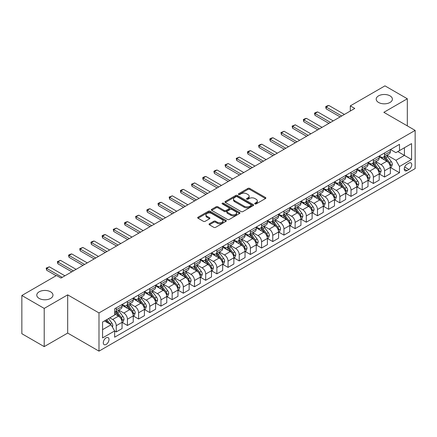 <?xml version="1.0" encoding="UTF-8"?>
<svg xmlns="http://www.w3.org/2000/svg" width="437" height="437" viewBox="0 0 437 437"><rect width="100%" height="100%" fill="white"/><g stroke="black" fill="none" stroke-linecap="round" stroke-linejoin="round"><path stroke-width="0.66" d="M254.946 203.915A0.869 0.503 0 0 0 256.175 203.915L265.505 198.529A1.24 0.716 0 0 0 265.871 198.021A1.24 0.716 0 0 0 265.505 197.513L249.702 188.391A1.24 0.716 0 0 0 247.948 188.391L238.618 193.777A0.869 0.503 0 0 0 238.367 194.132A0.869 0.503 0 0 0 238.618 194.487A0.869 0.503 0 0 0 239.847 194.487L241.055 193.793A3.971 2.294 0 0 1 246.676 193.793L247.992 194.552A3.971 2.294 0 0 1 249.156 196.175A3.971 2.294 0 0 1 247.992 197.797L246.785 198.491A0.869 0.503 0 0 0 246.528 198.846A0.869 0.503 0 0 0 246.785 199.201A0.869 0.503 0 0 0 248.014 199.201L249.221 198.502A3.971 2.294 0 0 1 254.837 198.502L256.153 199.267A3.971 2.294 0 0 1 257.317 200.889A3.971 2.294 0 0 1 256.153 202.506L254.946 203.205A0.869 0.503 0 0 0 254.695 203.56A0.869 0.503 0 0 0 254.946 203.915L254.946 203.205M50.605 291.812A8.095 4.676 0 0 0 41.783 290.796A8.095 4.676 0 0 0 36.784 295.117A8.095 4.676 0 0 0 39.155 298.422A8.095 4.676 0 0 0 47.977 299.432A8.095 4.676 0 0 0 52.975 295.117A8.095 4.676 0 0 0 50.605 291.812M390.017 95.85A8.095 4.676 0 0 0 381.195 94.84A8.095 4.676 0 0 0 376.197 99.155A8.095 4.676 0 0 0 378.568 102.46A8.095 4.676 0 0 0 387.39 103.476A8.095 4.676 0 0 0 392.388 99.155A8.095 4.676 0 0 0 390.017 95.85M106.142 344.427A4.048 2.338 120 0 0 108.791 340.86A4.048 2.338 120 0 0 108.168 337.615A4.048 2.338 120 0 0 106.142 337.817A4.048 2.338 120 0 0 103.498 341.384A4.048 2.338 120 0 0 104.121 344.629A4.048 2.338 120 0 0 106.142 344.427M209.41 223.771A1.24 0.716 0 0 0 209.044 224.279A1.24 0.716 0 0 0 209.41 224.782L213.84 227.344A1.24 0.716 0 0 0 215.599 227.344L225.956 221.362A1.24 0.716 0 0 0 226.322 220.854A1.24 0.716 0 0 0 225.956 220.346L210.153 211.224A1.24 0.716 0 0 0 208.4 211.224L198.037 217.205A1.24 0.716 0 0 0 197.677 217.713A1.24 0.716 0 0 0 198.037 218.221L203.396 221.313A1.24 0.716 0 0 0 205.15 221.313L209.585 218.751A1.24 0.716 0 0 0 209.946 218.243A1.24 0.716 0 0 0 209.585 217.741L206.93 216.206A3.321 1.917 0 0 1 205.953 214.851A3.321 1.917 0 0 1 208.007 213.076A3.321 1.917 0 0 1 211.623 213.496L222.029 219.5A3.321 1.917 0 0 1 223.001 220.854A3.321 1.917 0 0 1 220.953 222.63A3.321 1.917 0 0 1 217.331 222.209L215.599 221.209A1.24 0.716 0 0 0 213.84 221.209L209.41 223.771L209.41 224.782M67.686 294.855L44.208 308.413L21.85 295.499L21.85 333.715L44.208 346.623L67.686 333.07L98.991 351.14L98.991 312.93L67.686 294.855L67.686 333.07M407.322 125.878L407.322 98.767L383.844 112.325L415.15 130.395L98.991 312.93M407.322 98.767L384.964 85.86L350.31 105.869L350.31 111.031M21.85 295.499L56.51 275.496L60.978 278.074L354.778 108.452L350.31 105.869M241.142 211.579A1.24 0.716 0 0 0 242.901 211.579L253.258 205.598A1.24 0.716 0 0 0 253.624 205.095A1.24 0.716 0 0 0 253.258 204.587L237.455 195.465A1.24 0.716 0 0 0 235.701 195.465L225.339 201.446A1.24 0.716 0 0 0 224.979 201.949A1.24 0.716 0 0 0 225.339 202.457L241.142 211.579M222.662 204.101A0.869 0.503 0 0 1 223.542 204.226L223.542 203.194L239.607 212.469A1.24 0.716 0 0 1 239.973 212.972A1.24 0.716 0 0 1 239.607 213.48L229.25 219.461A1.24 0.716 0 0 1 227.491 219.461L211.688 210.339L211.688 209.323A1.24 0.716 0 0 0 211.328 209.831A1.24 0.716 0 0 0 211.688 210.339M211.688 209.323L216.124 206.767A1.24 0.716 0 0 1 217.877 206.767L224.29 210.465A1.24 0.716 0 0 0 226.044 210.465L228.983 208.766A1.24 0.716 0 0 0 229.349 208.263A1.24 0.716 0 0 0 228.983 207.755L222.313 203.904A0.869 0.503 0 0 1 222.056 203.549A0.869 0.503 0 0 1 222.597 203.085A0.869 0.503 0 0 1 223.542 203.194M408.977 163.083L407.011 164.219A3.922 2.261 120 0 0 404.449 167.671A3.922 2.261 120 0 0 405.05 170.812A3.922 2.261 120 0 0 407.011 170.621L408.977 169.485A3.922 2.261 120 0 0 411.539 166.027A3.922 2.261 120 0 0 410.938 162.886A3.922 2.261 120 0 0 408.977 163.083M98.991 351.14L415.15 168.606L415.15 130.395M390.509 149.525L395.922 152.65L399.5 150.585L399.5 144.336L114.641 308.801L114.641 315.044L102.569 322.02L102.569 337.921L114.641 330.951L114.641 337.2L399.5 172.735L399.5 166.492L395.922 160.292L387.029 155.157M399.5 150.585L411.572 143.615L411.572 159.521L399.5 166.492M44.208 308.413L44.208 346.623M397.801 151.568L404.416 155.386L404.416 147.744L411.572 143.615M395.922 160.292L404.416 155.386L411.572 159.521M102.569 329.662L111.064 324.757L104.443 320.933M114.641 331L116.253 331.934L116.253 325.685A5.058 2.922 -120 0 0 112.675 319.485L109.813 317.836M116.253 331.934L122.065 328.575L122.065 322.326A5.058 2.922 -120 0 0 118.487 316.131L114.641 313.908M122.196 322.457L127.429 325.478L127.429 319.228A5.058 2.922 -120 0 0 123.851 313.034L118.717 310.068M127.429 325.478L133.241 322.124L133.241 315.875A5.058 2.922 -120 0 0 129.669 309.675L122.065 305.288M133.378 316L138.611 319.021L138.611 312.777A5.058 2.922 -120 0 0 135.033 306.577L129.898 303.611M138.611 319.021L144.423 315.667L144.423 309.418A5.058 2.922 -120 0 0 140.845 303.223L133.241 298.832M144.56 309.549L149.787 312.57L149.787 306.321A5.058 2.922 -120 0 0 146.215 300.126L141.075 297.16M149.787 312.57L155.605 309.21L155.605 302.961A5.058 2.922 -120 0 0 152.027 296.767L144.423 292.38M155.736 303.092L160.969 306.113L160.969 299.864A5.058 2.922 -120 0 0 157.391 293.669L152.256 290.703M160.969 306.113L166.781 302.759L166.781 296.51A5.058 2.922 -120 0 0 163.203 290.315L155.605 285.924M166.918 296.641L172.151 299.662L172.151 293.413A5.058 2.922 -120 0 0 168.573 287.213L163.433 284.247M172.151 299.662L177.963 296.302L177.963 290.053A5.058 2.922 -120 0 0 174.385 283.859L166.781 279.467M178.099 290.184L183.327 293.205L183.327 286.956A5.058 2.922 -120 0 0 179.749 280.762L174.614 277.795M183.327 293.205L189.145 289.846L189.145 283.602A5.058 2.922 -120 0 0 185.567 277.402L177.963 273.016M189.276 283.728L194.509 286.748L194.509 280.505A5.058 2.922 -120 0 0 190.931 274.305L185.796 271.339M194.509 286.748L200.321 283.394L200.321 277.145A5.058 2.922 -120 0 0 196.743 270.951L189.145 266.559M200.457 277.276L205.69 280.297L205.69 274.048A5.058 2.922 -120 0 0 202.113 267.854L196.972 264.888M205.69 280.297L211.503 276.938L211.503 270.689A5.058 2.922 -120 0 0 207.925 264.494L200.321 260.108M211.634 270.82L216.867 273.841L216.867 267.591A5.058 2.922 -120 0 0 213.289 261.397L208.154 258.431M216.867 273.841L222.679 270.487L222.679 264.238A5.058 2.922 -120 0 0 219.106 258.043L211.503 253.651M222.815 264.369L228.048 267.389L228.048 261.14A5.058 2.922 -120 0 0 224.471 254.94L219.336 251.974M228.048 267.389L233.861 264.03L233.861 257.781A5.058 2.922 -120 0 0 230.283 251.586L222.679 247.195M233.997 257.912L239.225 260.933L239.225 254.684A5.058 2.922 -120 0 0 235.652 248.489L230.512 245.523M239.225 260.933L245.042 257.573L245.042 251.33A5.058 2.922 -120 0 0 241.464 245.13L233.861 240.743M245.173 251.455L250.406 254.476L250.406 248.227A5.058 2.922 -120 0 0 246.829 242.032L241.694 239.066M250.406 254.476L256.219 251.122L256.219 244.873A5.058 2.922 -120 0 0 252.641 238.678L245.042 234.287M256.355 245.004L261.588 248.025L261.588 241.776A5.058 2.922 -120 0 0 258.01 235.581L252.87 232.615M261.588 248.025L267.4 244.665L267.4 238.416A5.058 2.922 -120 0 0 263.822 232.222L256.219 227.835M267.531 238.547L272.764 241.568L272.764 235.319A5.058 2.922 -120 0 0 269.187 229.125L264.052 226.158M272.764 241.568L278.582 238.214L278.582 231.965A5.058 2.922 -120 0 0 275.004 225.765L267.4 221.379M278.713 232.091L283.946 235.111L283.946 228.868A5.058 2.922 -120 0 0 280.368 222.668L275.234 219.702M283.946 235.111L289.758 231.757L289.758 225.508A5.058 2.922 -120 0 0 286.18 219.314L278.582 214.922M289.895 225.639L295.128 228.66L295.128 222.411A5.058 2.922 -120 0 0 291.55 216.217L286.41 213.251M295.128 228.66L300.94 225.301L300.94 219.057A5.058 2.922 -120 0 0 297.362 212.857L289.758 208.471M301.071 219.183L306.304 222.204L306.304 215.954A5.058 2.922 -120 0 0 302.726 209.76L297.592 206.794M306.304 222.204L312.116 218.85L312.116 212.601A5.058 2.922 -120 0 0 308.538 206.406L300.94 202.014M312.253 212.732L317.486 215.752L317.486 209.503A5.058 2.922 -120 0 0 313.908 203.309L308.768 200.343M317.486 215.752L323.298 212.393L323.298 206.144A5.058 2.922 -120 0 0 319.72 199.949L312.116 195.563M323.435 206.275L328.662 209.296L328.662 203.047A5.058 2.922 -120 0 0 325.084 196.852L319.95 193.886M328.662 209.296L334.48 205.942L334.48 199.693A5.058 2.922 -120 0 0 330.902 193.493L323.298 189.106M334.611 199.818L339.844 202.839L339.844 196.595A5.058 2.922 -120 0 0 336.266 190.395L331.131 187.429M339.844 202.839L345.656 199.485L345.656 193.236A5.058 2.922 -120 0 0 342.078 187.041L334.48 182.65M345.793 193.367L351.026 196.388L351.026 190.139A5.058 2.922 -120 0 0 347.448 183.944L342.308 180.978M351.026 196.388L356.838 193.028L356.838 186.785A5.058 2.922 -120 0 0 353.26 180.585L345.656 176.198M356.969 186.91L362.202 189.931L362.202 183.682A5.058 2.922 -120 0 0 358.624 177.488L353.489 174.521M362.202 189.931L368.014 186.577L368.014 180.328A5.058 2.922 -120 0 0 364.442 174.134L356.838 169.742M368.151 180.459L373.384 183.48L373.384 177.231A5.058 2.922 -120 0 0 369.806 171.031L364.671 168.07M373.384 183.48L379.196 180.12L379.196 173.871A5.058 2.922 -120 0 0 375.618 167.677L368.014 163.291M379.332 174.002L384.56 177.023L384.56 170.774A5.058 2.922 -120 0 0 380.988 164.58L375.847 161.614M384.56 177.023L390.378 173.669L390.378 167.42A5.058 2.922 -120 0 0 386.8 161.22L379.196 156.834M379.332 155.982L380.988 156.938A5.058 2.922 -120 0 0 383.517 157.189A5.058 2.922 -120 0 0 384.56 154.873L384.56 152.961M368.151 162.438L369.806 163.389A5.058 2.922 -120 0 0 372.335 163.64A5.058 2.922 -120 0 0 373.384 161.324L373.384 159.418M356.969 168.89L358.624 169.846A5.058 2.922 -120 0 0 361.153 170.097A5.058 2.922 -120 0 0 362.202 167.781L362.202 165.869M345.793 175.346L347.448 176.302A5.058 2.922 -120 0 0 349.977 176.553A5.058 2.922 -120 0 0 351.026 174.237L351.026 172.325M334.611 181.797L336.266 182.753A5.058 2.922 -120 0 0 338.795 183.005A5.058 2.922 -120 0 0 339.844 180.689L339.844 178.777M323.435 188.254L325.084 189.21A5.058 2.922 -120 0 0 327.619 189.461A5.058 2.922 -120 0 0 328.662 187.145L328.662 185.233M312.253 194.711L313.908 195.661A5.058 2.922 -120 0 0 316.437 195.913A5.058 2.922 -120 0 0 317.486 193.596L317.486 191.69M301.071 201.162L302.726 202.118A5.058 2.922 -120 0 0 305.255 202.369A5.058 2.922 -120 0 0 306.304 200.053L306.304 198.141M289.895 207.619L291.55 208.575A5.058 2.922 -120 0 0 294.079 208.826A5.058 2.922 -120 0 0 295.128 206.51L295.128 204.598M278.713 214.07L280.368 215.026A5.058 2.922 -120 0 0 282.897 215.277A5.058 2.922 -120 0 0 283.946 212.961L283.946 211.049M267.531 220.527L269.187 221.483A5.058 2.922 -120 0 0 271.716 221.734A5.058 2.922 -120 0 0 272.764 219.418L272.764 217.506M256.355 226.983L258.01 227.934A5.058 2.922 -120 0 0 260.539 228.185A5.058 2.922 -120 0 0 261.588 225.869L261.588 223.963M245.173 233.434L246.829 234.39A5.058 2.922 -120 0 0 249.358 234.642A5.058 2.922 -120 0 0 250.406 232.326L250.406 230.414M233.997 239.891L235.652 240.847A5.058 2.922 -120 0 0 238.181 241.098A5.058 2.922 -120 0 0 239.225 238.782L239.225 236.87M222.815 246.342L224.471 247.298A5.058 2.922 -120 0 0 227 247.55A5.058 2.922 -120 0 0 228.048 245.233L228.048 243.322M211.634 252.799L213.289 253.755A5.058 2.922 -120 0 0 215.818 254.006A5.058 2.922 -120 0 0 216.867 251.69L216.867 249.778M200.457 259.256L202.113 260.212A5.058 2.922 -120 0 0 204.642 260.457A5.058 2.922 -120 0 0 205.69 258.141L205.69 256.235M189.276 265.707L190.931 266.663A5.058 2.922 -120 0 0 193.46 266.914A5.058 2.922 -120 0 0 194.509 264.598L194.509 262.686M178.099 272.164L179.749 273.12A5.058 2.922 -120 0 0 182.284 273.371A5.058 2.922 -120 0 0 183.327 271.055L183.327 269.143M166.918 278.615L168.573 279.571A5.058 2.922 -120 0 0 171.102 279.822A5.058 2.922 -120 0 0 172.151 277.506L172.151 275.594M155.736 285.071L157.391 286.027A5.058 2.922 -120 0 0 159.92 286.279A5.058 2.922 -120 0 0 160.969 283.963L160.969 282.051M144.56 291.528L146.215 292.484A5.058 2.922 -120 0 0 148.744 292.73A5.058 2.922 -120 0 0 149.787 290.414L149.787 288.507M133.378 297.979L135.033 298.935A5.058 2.922 -120 0 0 137.562 299.187A5.058 2.922 -120 0 0 138.611 296.87L138.611 294.959M122.196 304.436L123.851 305.392A5.058 2.922 -120 0 0 126.38 305.643A5.058 2.922 -120 0 0 127.429 303.327L127.429 301.415M390.509 167.546L399.5 172.735M383.517 157.189L389.329 153.829A5.058 2.922 -120 0 0 390.378 151.513L390.378 149.607M372.335 163.64L378.147 160.286A5.058 2.922 -120 0 0 379.196 157.97L379.196 156.058M361.153 170.097L366.971 166.737A5.058 2.922 -120 0 0 368.014 164.427L368.014 162.515M349.977 176.553L355.789 173.194A5.058 2.922 -120 0 0 356.838 170.878L356.838 168.966M338.795 183.005L344.607 179.651A5.058 2.922 -120 0 0 345.656 177.335L345.656 175.423M327.619 189.461L333.431 186.102A5.058 2.922 -120 0 0 334.48 183.786L334.48 181.879M316.437 195.913L322.249 192.559A5.058 2.922 -120 0 0 323.298 190.242L323.298 188.331M305.255 202.369L311.073 199.015A5.058 2.922 -120 0 0 312.116 196.699L312.116 194.787M294.079 208.826L299.891 205.466A5.058 2.922 -120 0 0 300.94 203.15L300.94 201.238M282.897 215.277L288.71 211.923A5.058 2.922 -120 0 0 289.758 209.607L289.758 207.695M271.716 221.734L277.533 218.374A5.058 2.922 -120 0 0 278.582 216.058L278.582 214.152M260.539 228.185L266.352 224.831A5.058 2.922 -120 0 0 267.4 222.515L267.4 220.603M249.358 234.642L255.17 231.288A5.058 2.922 -120 0 0 256.219 228.972L256.219 227.06M238.181 241.098L243.993 237.739A5.058 2.922 -120 0 0 245.042 235.423L245.042 233.511M227 247.55L232.812 244.196A5.058 2.922 -120 0 0 233.861 241.88L233.861 239.968M215.818 254.006L221.635 250.647A5.058 2.922 -120 0 0 222.679 248.331L222.679 246.424M204.642 260.457L210.454 257.103A5.058 2.922 -120 0 0 211.503 254.787L211.503 252.876M193.46 266.914L199.272 263.56A5.058 2.922 -120 0 0 200.321 261.244L200.321 259.332M182.284 273.371L188.096 270.011A5.058 2.922 -120 0 0 189.145 267.695L189.145 265.783M171.102 279.822L176.914 276.468A5.058 2.922 -120 0 0 177.963 274.152L177.963 272.24M159.92 286.279L165.738 282.919A5.058 2.922 -120 0 0 166.781 280.603L166.781 278.697M148.744 292.73L154.556 289.376A5.058 2.922 -120 0 0 155.605 287.06L155.605 285.148M137.562 299.187L143.374 295.833A5.058 2.922 -120 0 0 144.423 293.517L144.423 291.605M126.38 305.643L132.198 302.284A5.058 2.922 -120 0 0 133.241 299.968L133.241 298.056M114.641 312.302A5.058 2.922 -120 0 0 115.204 312.094L121.016 308.741A5.058 2.922 -120 0 0 122.065 306.424L122.065 304.513M115.204 312.094A5.058 2.922 -120 0 0 116.253 309.778L116.253 307.867M111.064 324.757L114.641 330.951M255.295 204.035L256.153 203.538A3.971 2.294 0 0 0 257.317 201.921L257.317 200.889M249.156 196.175L249.156 197.207A3.971 2.294 0 0 1 247.992 198.83L247.129 199.321M265.488 198.54L249.702 189.423A1.24 0.716 0 0 0 247.948 189.423L238.968 194.612M253.242 205.608L237.455 196.497A1.24 0.716 0 0 0 235.701 196.497L225.361 202.468M251.062 205.45A0.869 0.503 0 0 0 251.319 205.095A0.869 0.503 0 0 0 251.062 204.74L237.193 196.732A0.869 0.503 0 0 0 235.964 196.732L234.691 197.464A3.971 2.294 0 0 0 233.527 199.086A3.971 2.294 0 0 0 234.691 200.709L244.174 206.182A3.971 2.294 0 0 0 249.789 206.182L251.062 205.45L251.062 206.483A0.869 0.503 0 0 0 251.319 206.127L251.319 205.095M233.527 199.086L233.527 200.119A3.971 2.294 0 0 0 234.691 201.741L234.691 200.709M251.062 206.483L249.789 207.214A3.971 2.294 0 0 1 244.174 207.214L234.691 201.741M211.705 210.35L216.124 207.799L216.124 206.767M229.349 208.263L229.349 209.296A1.24 0.716 0 0 1 228.983 209.798L226.044 211.497A1.24 0.716 0 0 1 224.29 211.497L217.877 207.799A1.24 0.716 0 0 0 216.124 207.799M223.542 204.226L239.591 213.491M230.938 214.305A3.321 1.917 0 0 0 234.56 214.72A3.321 1.917 0 0 0 236.608 212.95A3.321 1.917 0 0 0 235.636 211.595L231.971 209.476A1.24 0.716 0 0 0 230.212 209.476L227.273 211.175A1.24 0.716 0 0 0 226.907 211.683A1.24 0.716 0 0 0 227.273 212.191L230.938 214.305L230.938 215.337A3.321 1.917 0 0 0 234.56 215.752A3.321 1.917 0 0 0 236.608 213.983L236.608 212.95M226.907 211.683L226.907 212.715A1.24 0.716 0 0 0 227.273 213.223L227.273 212.191M230.938 215.337L227.273 213.223M223.001 220.854L223.001 221.887A3.321 1.917 0 0 1 220.953 223.662A3.321 1.917 0 0 1 217.331 223.247L215.599 222.242A1.24 0.716 0 0 0 213.84 222.242L209.427 224.793M205.953 214.851L205.953 215.883A3.321 1.917 0 0 0 206.93 217.238L206.93 216.206M209.569 218.762L206.93 217.238M225.94 221.373L210.153 212.256A1.24 0.716 0 0 0 208.4 212.256L198.054 218.232L198.037 217.205M390.378 167.628L391.448 167.005L392.344 164.427A3.354 1.934 -120 0 0 391.273 161.57L387.619 156.692A9.674 5.588 -120 0 0 386.565 155.43M382.927 158.986A9.674 5.588 -120 0 0 380.949 156.916M390.072 165.574L390.536 164.569A3.354 1.934 -120 0 0 389.575 162.553L385.92 157.675A9.674 5.588 -120 0 0 384.866 156.408M383.965 156.927A8.03 4.638 60 0 1 385.281 158.429L388.373 162.553M383.79 157.03A9.674 5.588 60 0 1 384.844 158.292L387.275 161.537M341.723 115.991L326.16 107.005L326.16 108.862L325.669 106.721L327.007 105.945L328.843 105.454L344.405 114.439M340.112 116.919L326.16 108.862M328.843 105.454L326.16 107.005L325.669 106.721M379.196 174.079L380.272 173.462L381.162 170.878A3.354 1.934 -120 0 0 380.092 168.027L376.437 163.148A9.674 5.588 -120 0 0 375.383 161.881M371.75 165.443A9.674 5.588 -120 0 0 369.768 163.372M378.89 172.025L379.354 171.02A3.354 1.934 -120 0 0 378.393 169.004L374.738 164.126A9.674 5.588 -120 0 0 373.684 162.864M372.783 163.383A8.03 4.638 60 0 1 374.105 164.88L377.197 169.01M372.614 163.482A9.674 5.588 60 0 1 373.668 164.749L376.099 167.988M368.014 180.536L369.09 179.913L369.986 177.335A3.354 1.934 -120 0 0 368.915 174.478L365.261 169.6A9.674 5.588 -120 0 0 364.207 168.338M360.569 171.899A9.674 5.588 -120 0 0 358.591 169.824M367.714 178.482L368.173 177.477A3.354 1.934 -120 0 0 367.217 175.461L363.562 170.583A9.674 5.588 -120 0 0 362.502 169.316M361.607 169.835A8.03 4.638 60 0 1 362.923 171.337L366.015 175.466M361.432 169.938A9.674 5.588 60 0 1 362.486 171.2L364.917 174.445M356.838 186.987L357.908 186.37L358.804 183.786A3.354 1.934 -120 0 0 357.734 180.934L354.079 176.056A9.674 5.588 -120 0 0 353.025 174.789M349.392 178.351A9.674 5.588 -120 0 0 347.41 176.28M356.532 184.938L356.996 183.928A3.354 1.934 -120 0 0 356.035 181.912L352.38 177.034A9.674 5.588 -120 0 0 351.326 175.772M350.425 176.291A8.03 4.638 60 0 1 351.741 177.788L354.833 181.918M350.25 176.39A9.674 5.588 60 0 1 351.31 177.657L353.735 180.902M330.541 122.442L314.979 113.462L314.979 115.319L314.487 113.178L315.831 112.402L317.661 111.91L333.223 120.896M328.93 123.371L314.979 115.319M317.661 111.91L314.979 113.462L314.487 113.178M319.365 128.899L303.802 119.913L303.802 121.77L303.311 119.629L304.649 118.853L306.484 118.367L322.047 127.347M317.754 129.827L303.802 121.77M306.484 118.367L303.802 119.913L303.311 119.629M308.183 135.355L292.621 126.369L292.621 128.227L292.129 126.085L295.303 124.818L310.865 133.804M306.572 136.284L292.621 128.227M295.303 124.818L292.621 126.369L292.129 126.085M345.656 193.444L346.732 192.826L347.623 190.242A3.354 1.934 -120 0 0 346.557 187.386L342.903 182.508A9.674 5.588 -120 0 0 341.843 181.246M338.211 184.807A9.674 5.588 -120 0 0 336.228 182.732M345.35 191.39L345.814 190.385A3.354 1.934 -120 0 0 344.853 188.369L341.199 183.491A9.674 5.588 -120 0 0 340.144 182.229M339.243 182.748A8.03 4.638 60 0 1 340.565 184.245L343.657 188.374M339.074 182.846A9.674 5.588 60 0 1 340.128 184.108L342.559 187.353M297.002 141.807L281.439 132.821L281.439 134.683L280.947 132.537L284.126 131.275L299.689 140.261M295.396 142.735L281.439 134.683M284.126 131.275L281.439 132.821L280.947 132.537M334.48 199.9L335.55 199.277L336.446 196.699A3.354 1.934 -120 0 0 335.376 193.842L331.721 188.964A9.674 5.588 -120 0 0 330.667 187.702M327.029 191.264A9.674 5.588 -120 0 0 325.052 189.188M334.174 197.846L334.633 196.841A3.354 1.934 -120 0 0 333.677 194.826L330.022 189.948A9.674 5.588 -120 0 0 328.968 188.68M328.067 189.199A8.03 4.638 60 0 1 329.383 190.701L332.475 194.826M327.892 189.303A9.674 5.588 60 0 1 328.946 190.565L331.377 193.81M323.298 206.351L324.369 205.734L325.265 203.15A3.354 1.934 -120 0 0 324.194 200.299L320.539 195.421A9.674 5.588 -120 0 0 319.485 194.154M315.853 197.715A9.674 5.588 -120 0 0 313.87 195.645M322.992 204.298L323.456 203.292A3.354 1.934 -120 0 0 322.495 201.277L318.841 196.399A9.674 5.588 -120 0 0 317.786 195.137M316.885 195.656A8.03 4.638 60 0 1 318.202 197.153L321.299 201.282M316.71 195.754A9.674 5.588 60 0 1 317.77 197.021L320.201 200.261M312.116 212.808L313.192 212.185L314.088 209.607A3.354 1.934 -120 0 0 313.018 206.75L309.363 201.872A9.674 5.588 -120 0 0 308.303 200.61M304.671 204.172A9.674 5.588 -120 0 0 302.688 202.096M311.81 210.754L312.275 209.749A3.354 1.934 -120 0 0 311.319 207.733L307.664 202.855A9.674 5.588 -120 0 0 306.605 201.588M305.709 202.107A8.03 4.638 60 0 1 307.025 203.609L310.117 207.739M305.534 202.211A9.674 5.588 60 0 1 306.588 203.473L309.019 206.717M300.94 219.259L302.011 218.642L302.907 216.058A3.354 1.934 -120 0 0 301.836 213.207L298.181 208.329A9.674 5.588 -120 0 0 297.127 207.062M293.489 210.623A9.674 5.588 -120 0 0 291.512 208.553M300.634 217.211L301.098 216.206A3.354 1.934 -120 0 0 300.137 214.185L296.483 209.307A9.674 5.588 -120 0 0 295.428 208.045M294.527 208.564A8.03 4.638 60 0 1 295.844 210.06L298.935 214.19M294.352 208.662A9.674 5.588 60 0 1 295.412 209.929L297.837 213.174M289.758 225.716L290.834 225.099L291.725 222.515A3.354 1.934 -120 0 0 290.654 219.658L287 214.78A9.674 5.588 -120 0 0 285.945 213.518M282.313 217.08A9.674 5.588 -120 0 0 280.33 215.004M289.452 223.662L289.917 222.657A3.354 1.934 -120 0 0 288.955 220.641L285.301 215.763A9.674 5.588 -120 0 0 284.247 214.501M283.345 215.02A8.03 4.638 60 0 1 284.667 216.517L287.759 220.647M283.176 215.119A9.674 5.588 60 0 1 284.23 216.381L286.661 219.625M285.825 148.263L270.263 139.277L270.263 141.135L269.771 138.993L271.109 138.218L272.945 137.726L288.507 146.712M284.214 149.192L270.263 141.135M272.945 137.726L270.263 139.277L269.771 138.993M274.644 154.714L259.081 145.734L259.081 147.591L258.589 145.45L259.933 144.674L261.763 144.183L277.326 153.168M273.032 155.648L259.081 147.591M261.763 144.183L259.081 145.734L258.589 145.45M263.462 161.171L247.905 152.185L247.905 154.042L247.413 151.901L248.751 151.126L250.587 150.639L266.149 159.62M261.856 162.1L247.905 154.042M250.587 150.639L247.905 152.185L247.413 151.901M252.286 167.628L236.723 158.642L236.723 160.499L236.231 158.358L239.405 157.091L254.968 166.076M250.674 168.556L236.723 160.499M239.405 157.091L236.723 158.642L236.231 158.358M241.104 174.079L225.541 165.093L225.541 166.956L225.05 164.809L228.229 163.547L243.786 172.533M239.498 175.008L225.541 166.956M228.229 163.547L225.541 165.093L225.05 164.809M278.582 232.173L279.653 231.55L280.549 228.972A3.354 1.934 -120 0 0 279.478 226.115L275.823 221.237A9.674 5.588 -120 0 0 274.769 219.975M271.131 223.536A9.674 5.588 -120 0 0 269.154 221.461M278.276 230.119L278.735 229.114A3.354 1.934 -120 0 0 277.779 227.098L274.125 222.22A9.674 5.588 -120 0 0 273.065 220.953M272.169 221.472A8.03 4.638 60 0 1 273.486 222.974L276.577 227.098M271.994 221.575A9.674 5.588 60 0 1 273.049 222.837L275.479 226.082M229.928 180.536L214.365 171.55L214.365 173.407L213.873 171.266L215.212 170.49L217.047 169.998L232.61 178.984M228.316 181.464L214.365 173.407M217.047 169.998L214.365 171.55L213.873 171.266M267.4 238.624L268.471 238.007L269.367 235.423A3.354 1.934 -120 0 0 268.296 232.571L264.642 227.693A9.674 5.588 -120 0 0 263.587 226.426M259.955 229.988A9.674 5.588 -120 0 0 257.972 227.917M267.094 236.57L267.559 235.565A3.354 1.934 -120 0 0 266.597 233.549L262.943 228.671A9.674 5.588 -120 0 0 261.889 227.409M260.987 227.928A8.03 4.638 60 0 1 262.304 229.425L265.401 233.555M260.813 228.027A9.674 5.588 60 0 1 261.872 229.294L264.298 232.533M218.746 186.987L203.183 178.006L203.183 179.864L202.692 177.722L204.035 176.947L205.865 176.455L221.428 185.441M217.134 187.921L203.183 179.864M205.865 176.455L203.183 178.006L202.692 177.722M256.219 245.081L257.295 244.458L258.185 241.88A3.354 1.934 -120 0 0 257.12 239.023L253.465 234.145A9.674 5.588 -120 0 0 252.406 232.883M248.773 236.444A9.674 5.588 -120 0 0 246.79 234.369M255.913 243.027L256.377 242.022A3.354 1.934 -120 0 0 255.421 240.006L251.767 235.128A9.674 5.588 -120 0 0 250.707 233.861M249.806 234.385A8.03 4.638 60 0 1 251.128 235.882L254.219 240.011M249.636 234.483A9.674 5.588 60 0 1 250.691 235.745L253.121 238.99M207.564 193.444L192.007 184.458L192.007 186.315L191.51 184.174L194.689 182.912L210.252 191.892M205.958 194.372L192.007 186.315M194.689 182.912L192.007 184.458L191.51 184.174M245.042 251.532L246.113 250.914L247.009 248.331A3.354 1.934 -120 0 0 245.938 245.479L242.284 240.601A9.674 5.588 -120 0 0 241.229 239.334M237.591 242.896A9.674 5.588 -120 0 0 235.614 240.825M244.736 249.483L245.201 248.478A3.354 1.934 -120 0 0 244.239 246.457L240.585 241.579A9.674 5.588 -120 0 0 239.531 240.317M238.629 240.836A8.03 4.638 60 0 1 239.946 242.338L243.038 246.463M238.455 240.934A9.674 5.588 60 0 1 239.509 242.202L241.94 245.447M196.388 199.9L180.825 190.914L180.825 192.772L180.334 190.63L181.672 189.855L183.507 189.363L199.07 198.349M194.776 200.829L180.825 192.772M183.507 189.363L180.825 190.914L180.334 190.63M233.861 257.988L234.937 257.371L235.827 254.787A3.354 1.934 -120 0 0 234.756 251.93L231.102 247.052A9.674 5.588 -120 0 0 230.048 245.791M226.415 249.352A9.674 5.588 -120 0 0 224.432 247.276M233.555 255.935L234.019 254.929A3.354 1.934 -120 0 0 233.058 252.914L229.403 248.036A9.674 5.588 -120 0 0 228.349 246.774M227.448 247.293A8.03 4.638 60 0 1 228.77 248.79L231.861 252.919M227.278 247.391A9.674 5.588 60 0 1 228.333 248.653L230.763 251.898M185.206 206.351L169.643 197.366L169.643 199.228L169.152 197.082L172.325 195.82L187.888 204.806M183.595 207.28L169.643 199.228M172.325 195.82L169.643 197.366L169.152 197.082M222.679 264.445L223.755 263.822L224.651 261.244A3.354 1.934 -120 0 0 223.58 258.387L219.926 253.509A9.674 5.588 -120 0 0 218.866 252.247M215.233 255.809A9.674 5.588 -120 0 0 213.256 253.733M222.378 262.391L222.837 261.386A3.354 1.934 -120 0 0 221.881 259.37L218.227 254.492A9.674 5.588 -120 0 0 217.167 253.225M216.271 253.744A8.03 4.638 60 0 1 217.588 255.246L220.68 259.37M216.097 253.848A9.674 5.588 60 0 1 217.151 255.11L219.582 258.354M174.03 212.808L158.467 203.822L158.467 205.68L157.976 203.538L159.314 202.763L161.149 202.271L176.712 211.257M172.418 213.737L158.467 205.68M161.149 202.271L158.467 203.822L157.976 203.538M211.503 270.896L212.573 270.279L213.469 267.695A3.354 1.934 -120 0 0 212.398 264.844L208.744 259.966A9.674 5.588 -120 0 0 207.69 258.699M204.057 262.26A9.674 5.588 -120 0 0 202.074 260.19M211.197 268.842L211.661 267.837A3.354 1.934 -120 0 0 210.7 265.822L207.045 260.944A9.674 5.588 -120 0 0 205.991 259.682M205.09 260.201A8.03 4.638 60 0 1 206.406 261.697L209.498 265.827M204.915 260.299A9.674 5.588 60 0 1 205.974 261.566L208.4 264.806M200.321 277.353L201.397 276.73L202.287 274.152A3.354 1.934 -120 0 0 201.222 271.295L197.568 266.417A9.674 5.588 -120 0 0 196.508 265.155M192.875 268.717A9.674 5.588 -120 0 0 190.893 266.641M200.015 275.299L200.479 274.294A3.354 1.934 -120 0 0 199.518 272.278L195.863 267.4A9.674 5.588 -120 0 0 194.809 266.133M193.908 266.657A8.03 4.638 60 0 1 195.23 268.154L198.322 272.284M193.738 266.756A9.674 5.588 60 0 1 194.793 268.018L197.224 271.262M189.145 283.804L190.215 283.187L191.111 280.603A3.354 1.934 -120 0 0 190.04 277.752L186.386 272.874A9.674 5.588 -120 0 0 185.332 271.606M181.694 275.168A9.674 5.588 -120 0 0 179.716 273.098M188.839 281.756L189.297 280.751A3.354 1.934 -120 0 0 188.342 278.73L184.687 273.852A9.674 5.588 -120 0 0 183.633 272.59M182.732 273.109A8.03 4.638 60 0 1 184.048 274.611L187.14 278.735M182.557 273.207A9.674 5.588 60 0 1 183.611 274.474L186.042 277.719M177.963 290.261L179.033 289.644L179.929 287.06A3.354 1.934 -120 0 0 178.859 284.203L175.204 279.325A9.674 5.588 -120 0 0 174.15 278.063M170.517 281.625A9.674 5.588 -120 0 0 168.535 279.549M177.657 288.207L178.121 287.202A3.354 1.934 -120 0 0 177.16 285.186L173.505 280.308A9.674 5.588 -120 0 0 172.451 279.046M171.55 279.565A8.03 4.638 60 0 1 172.866 281.062L175.964 285.192M171.375 279.664A9.674 5.588 60 0 1 172.435 280.925L174.86 284.17M166.781 296.718L167.857 296.095L168.748 293.517A3.354 1.934 -120 0 0 167.682 290.66L164.028 285.782A9.674 5.588 -120 0 0 162.968 284.52M159.336 288.081A9.674 5.588 -120 0 0 157.353 286.006M166.475 294.664L166.939 293.659A3.354 1.934 -120 0 0 165.984 291.643L162.329 286.765A9.674 5.588 -120 0 0 161.269 285.498M160.368 286.017A8.03 4.638 60 0 1 161.69 287.519L164.782 291.643M160.199 286.12A9.674 5.588 60 0 1 161.253 287.382L163.684 290.627M155.605 303.169L156.675 302.551L157.571 299.968A3.354 1.934 -120 0 0 156.501 297.116L152.846 292.238A9.674 5.588 -120 0 0 151.792 290.971M148.154 294.533A9.674 5.588 -120 0 0 146.177 292.462M155.299 301.115L155.763 300.11A3.354 1.934 -120 0 0 154.802 298.094L151.147 293.216A9.674 5.588 -120 0 0 150.093 291.954M149.192 292.473A8.03 4.638 60 0 1 150.508 293.97L153.6 298.1M149.017 292.572A9.674 5.588 60 0 1 150.077 293.839L152.502 297.078M144.423 309.625L145.499 309.003L146.39 306.424A3.354 1.934 -120 0 0 145.319 303.568L141.664 298.69A9.674 5.588 -120 0 0 140.61 297.428M136.978 300.989A9.674 5.588 -120 0 0 134.995 298.913M144.117 307.572L144.581 306.566A3.354 1.934 -120 0 0 143.62 304.551L139.966 299.673A9.674 5.588 -120 0 0 138.911 298.405M138.01 298.93A8.03 4.638 60 0 1 139.332 300.427L142.424 304.556M137.841 299.028A9.674 5.588 60 0 1 138.895 300.29L141.326 303.535M133.241 316.082L134.317 315.459L135.213 312.876A3.354 1.934 -120 0 0 134.143 310.024L130.488 305.146A9.674 5.588 -120 0 0 129.434 303.879M125.796 307.44A9.674 5.588 -120 0 0 123.818 305.37M132.941 314.028L133.4 313.023A3.354 1.934 -120 0 0 132.444 311.002L128.789 306.124A9.674 5.588 -120 0 0 127.73 304.862M126.834 305.381A8.03 4.638 60 0 1 128.15 306.883L131.242 311.007M126.659 305.479A9.674 5.588 60 0 1 127.713 306.747L130.144 309.991M162.848 219.259L147.285 210.279L147.285 212.136L146.794 209.995L148.138 209.219L149.967 208.728L165.53 217.713M161.237 220.193L147.285 212.136M149.967 208.728L147.285 210.279L146.794 209.995M151.666 225.716L136.104 216.73L136.104 218.593L135.612 216.446L138.791 215.184L154.348 224.165M150.06 226.645L136.104 218.593M138.791 215.184L136.104 216.73L135.612 216.446M140.49 232.173L124.927 223.187L124.927 225.044L124.436 222.903L125.774 222.127L127.609 221.635L143.172 230.621M138.879 233.101L124.927 225.044M127.609 221.635L124.927 223.187L124.436 222.903M129.308 238.624L113.746 229.638L113.746 231.501L113.254 229.354L116.428 228.092L131.99 237.078M127.697 239.552L113.746 231.501M116.428 228.092L113.746 229.638L113.254 229.354M118.127 245.081L102.569 236.095L102.569 237.952L102.078 235.811L103.416 235.035L105.251 234.543L120.814 243.529M116.521 246.009L102.569 237.952M105.251 234.543L102.569 236.095L102.078 235.811M106.95 251.532L91.388 242.551L91.388 244.409L90.896 242.267L92.24 241.492L94.07 241L109.632 249.986M105.339 252.466L91.388 244.409M94.07 241L91.388 242.551L90.896 242.267M95.769 257.988L80.206 249.003L80.206 250.865L79.714 248.719L82.893 247.457L98.451 256.437M94.163 258.917L80.206 250.865M82.893 247.457L80.206 249.003L79.714 248.719M84.592 264.445L69.03 255.459L69.03 257.317L68.538 255.175L69.876 254.4L71.712 253.908L87.274 262.894M82.981 265.374L69.03 257.317M71.712 253.908L69.03 255.459L68.538 255.175M122.065 322.533L123.136 321.916L124.032 319.332A3.354 1.934 -120 0 0 122.961 316.475L119.306 311.597A9.674 5.588 -120 0 0 118.252 310.336M121.759 320.479L122.223 319.474A3.354 1.934 -120 0 0 121.262 317.459L117.608 312.581A9.674 5.588 -120 0 0 116.553 311.319M115.652 311.838A8.03 4.638 60 0 1 116.969 313.334L120.066 317.464M115.477 311.936A9.674 5.588 60 0 1 116.537 313.198L118.962 316.443M73.411 270.896L57.848 261.91L57.848 263.773L57.356 261.626L60.53 260.365L76.093 269.35M71.799 271.825L57.848 263.773M60.53 260.365L57.848 261.91L57.356 261.626M112.407 327.078L112.85 325.789A3.354 1.934 -120 0 0 111.785 322.932L108.523 318.578M110.386 324.363A3.354 1.934 -120 0 0 110.08 323.915L106.825 319.562M105.983 320.048L108.327 323.172M105.749 320.179L107.737 322.834M62.229 277.353L46.666 268.367L46.666 270.224L46.175 268.083L49.354 266.816L64.916 275.802M56.149 275.698L46.666 270.224M49.354 266.816L46.666 268.367L46.175 268.083M112.675 319.485L118.487 316.131M123.851 313.034L129.669 309.675M135.033 306.577L140.845 303.223M146.215 300.126L152.027 296.767M157.391 293.669L163.203 290.315M168.573 287.213L174.385 283.859M179.749 280.762L185.567 277.402M190.931 274.305L196.743 270.951M202.113 267.854L207.925 264.494M213.289 261.397L219.106 258.043M224.471 254.94L230.283 251.586M235.652 248.489L241.464 245.13M246.829 242.032L252.641 238.678M258.01 235.581L263.822 232.222M269.187 229.125L275.004 225.765M280.368 222.668L286.18 219.314M291.55 216.217L297.362 212.857M302.726 209.76L308.538 206.406M313.908 203.309L319.72 199.949M325.084 196.852L330.902 193.493M336.266 190.395L342.078 187.041M347.448 183.944L353.26 180.585M358.624 177.488L364.442 174.134M369.806 171.031L375.618 167.677M380.988 164.58L386.8 161.22M384.56 154.873L390.378 151.513M384.56 170.774L390.378 167.42M373.384 177.231L379.196 173.871M373.384 161.324L379.196 157.97M362.202 183.682L368.014 180.328M362.202 167.781L368.014 164.427M351.026 190.139L356.838 186.785M351.026 174.237L356.838 170.878M339.844 196.595L345.656 193.236M339.844 180.689L345.656 177.335M328.662 203.047L334.48 199.693M328.662 187.145L334.48 183.786M317.486 209.503L323.298 206.144M317.486 193.596L323.298 190.242M306.304 215.954L312.116 212.601M306.304 200.053L312.116 196.699M295.128 222.411L300.94 219.057M295.128 206.51L300.94 203.15M283.946 228.868L289.758 225.508M283.946 212.961L289.758 209.607M272.764 235.319L278.582 231.965M272.764 219.418L278.582 216.058M261.588 241.776L267.4 238.416M261.588 225.869L267.4 222.515M250.406 248.227L256.219 244.873M250.406 232.326L256.219 228.972M239.225 254.684L245.042 251.33M239.225 238.782L245.042 235.423M228.048 261.14L233.861 257.781M228.048 245.233L233.861 241.88M216.867 267.591L222.679 264.238M216.867 251.69L222.679 248.331M205.69 274.048L211.503 270.689M205.69 258.141L211.503 254.787M194.509 280.505L200.321 277.145M194.509 264.598L200.321 261.244M183.327 286.956L189.145 283.602M183.327 271.055L189.145 267.695M172.151 293.413L177.963 290.053M172.151 277.506L177.963 274.152M160.969 299.864L166.781 296.51M160.969 283.963L166.781 280.603M149.787 306.321L155.605 302.961M149.787 290.414L155.605 287.06M138.611 312.777L144.423 309.418M138.611 296.87L144.423 293.517M127.429 319.228L133.241 315.875M127.429 303.327L133.241 299.968M116.253 325.685L122.065 322.326M116.253 309.778L122.065 306.424M404.689 167.01L408.977 169.485M404.241 169.021L407.011 170.621M256.153 203.538L256.153 202.506M246.785 199.201L246.785 198.491M247.992 198.83L247.992 197.797M238.618 194.487L238.618 193.777M247.948 189.423L247.948 188.391M249.702 189.423L249.702 188.391M265.505 198.529L265.505 197.513M225.339 202.457L225.339 201.446M235.701 196.497L235.701 195.465M237.455 196.497L237.455 195.465M253.258 205.598L253.258 204.587M244.174 207.214L244.174 206.182M249.789 207.214L249.789 206.182M217.877 207.799L217.877 206.767M224.29 211.497L224.29 210.465M226.044 211.497L226.044 210.465M228.983 209.798L228.983 208.766M239.607 213.48L239.607 212.469M213.84 222.242L213.84 221.209M215.599 222.242L215.599 221.209M217.331 223.247L217.331 222.209M209.585 218.751L209.585 217.741M208.4 212.256L208.4 211.224M210.153 212.256L210.153 211.224M225.956 221.362L225.956 220.346M390.126 165.754L392.322 164.487M385.92 157.675L387.619 156.692M383.287 159.194L384.844 158.292M389.575 162.553L391.273 161.57M389.307 163.859L390.536 164.569M378.945 172.211L381.14 170.943M374.738 164.126L376.437 163.148M372.106 165.65L373.668 164.749M378.393 169.004L380.092 168.027M378.131 170.315L379.354 171.02M367.768 178.667L369.964 177.4M363.562 170.583L365.261 169.6M360.924 172.102L362.486 171.2M367.217 175.461L368.915 174.478M366.949 176.767L368.173 177.477M356.587 185.119L358.782 183.851M352.38 177.034L354.079 176.056M349.747 178.558L351.31 177.657M356.035 181.912L357.734 180.934M355.767 183.223L356.996 183.928M345.405 191.575L347.601 190.308M341.199 183.491L342.903 182.508M338.566 185.015L340.128 184.108M344.853 188.369L346.557 187.386M344.591 189.68L345.814 190.385M334.229 198.027L336.424 196.759M330.022 189.948L331.721 188.964M327.384 191.466L328.946 190.565M333.677 194.826L335.376 193.842M333.409 196.131L334.633 196.841M323.047 204.483L325.243 203.216M318.841 196.399L320.539 195.421M316.208 197.923L317.77 197.021M322.495 201.277L324.194 200.299M322.233 202.588L323.456 203.292M311.871 210.94L314.061 209.673M307.664 202.855L309.363 201.872M305.026 204.374L306.588 203.473M311.319 207.733L313.018 206.75M311.051 209.039L312.275 209.749M300.689 217.391L302.885 216.124M296.483 209.307L298.181 208.329M293.85 210.831L295.412 209.929M300.137 214.185L301.836 213.207M299.869 215.496L301.098 216.206M289.507 223.848L291.703 222.58M285.301 215.763L287 214.78M282.668 217.287L284.23 216.381M288.955 220.641L290.654 219.658M288.693 221.952L289.917 222.657M278.331 230.299L280.527 229.032M274.125 222.22L275.823 221.237M271.486 223.739L273.049 222.837M277.779 227.098L279.478 226.115M277.511 228.404L278.735 229.114M267.149 236.756L269.345 235.488M262.943 228.671L264.642 227.693M260.31 230.195L261.872 229.294M266.597 233.549L268.296 232.571M266.335 234.86L267.559 235.565M255.967 243.212L258.163 241.945M251.767 235.128L253.465 234.145M249.128 236.646L250.691 235.745M255.421 240.006L257.12 239.023M255.153 241.311L256.377 242.022M244.791 249.664L246.987 248.396M240.585 241.579L242.284 240.601M237.952 243.103L239.509 242.202M244.239 246.457L245.938 245.479M243.972 247.768L245.201 248.478M233.609 256.12L235.805 254.853M229.403 248.036L231.102 247.052M226.77 249.56L228.333 248.653M233.058 252.914L234.756 251.93M232.795 254.225L234.019 254.929M222.433 262.571L224.629 261.304M218.227 254.492L219.926 253.509M215.588 256.011L217.151 255.11M221.881 259.37L223.58 258.387M221.614 260.676L222.837 261.386M211.251 269.028L213.447 267.761M207.045 260.944L208.744 259.966M204.412 262.468L205.974 261.566M210.7 265.822L212.398 264.844M210.432 267.133L211.661 267.837M200.07 275.485L202.265 274.218M195.863 267.4L197.568 266.417M193.23 268.919L194.793 268.018M199.518 272.278L201.222 271.295M199.256 273.584L200.479 274.294M188.893 281.936L191.089 280.669M184.687 273.852L186.386 272.874M182.049 275.376L183.611 274.474M188.342 278.73L190.04 277.752M188.074 280.041L189.297 280.751M177.712 288.393L179.907 287.125M173.505 280.308L175.204 279.325M170.872 281.832L172.435 280.925M177.16 285.186L178.859 284.203M176.898 286.497L178.121 287.202M166.535 294.844L168.726 293.577M162.329 286.765L164.028 285.782M159.691 288.283L161.253 287.382M165.984 291.643L167.682 290.66M165.716 292.948L166.939 293.659M155.353 301.301L157.549 300.033M151.147 293.216L152.846 292.238M148.514 294.74L150.077 293.839M154.802 298.094L156.501 297.116M154.534 299.405L155.763 300.11M144.172 307.757L146.368 306.49M139.966 299.673L141.664 298.69M137.333 301.191L138.895 300.29M143.62 304.551L145.319 303.568M143.358 305.856L144.581 306.566M132.995 314.208L135.191 312.941M128.789 306.124L130.488 305.146M126.151 307.648L127.713 306.747M132.444 311.002L134.143 310.024M132.176 312.313L133.4 313.023M121.814 320.665L124.01 319.398M117.608 312.581L119.306 311.597M114.975 314.105L116.537 313.198M121.262 317.459L122.961 316.475M121 318.77L122.223 319.474M111.981 326.341L112.828 325.849M110.08 323.915L111.785 322.932"/></g></svg>
